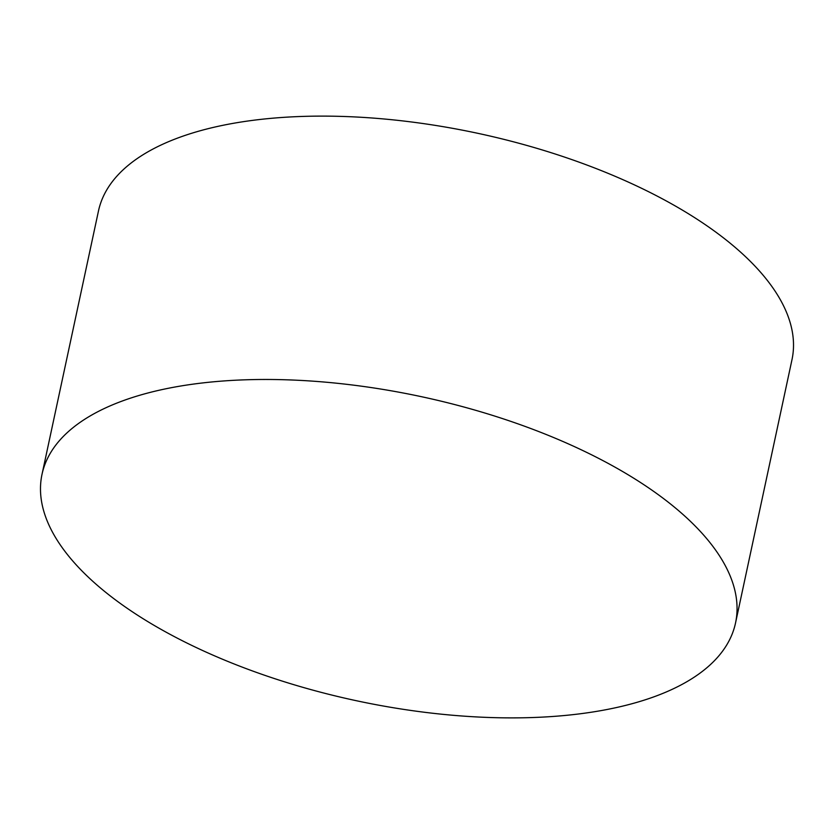 <?xml version="1.0" encoding="UTF-8"?>
<svg xmlns="http://www.w3.org/2000/svg" width="834" height="834" viewBox="0 0 834 834"><rect width="100%" height="100%" fill="white"/><g stroke="black" fill="none" stroke-linecap="round" stroke-linejoin="round"><path stroke-width="1.25" d="M735.525 623.019L791.987 359.662A354.638 155.458 -167.9 0 0 729.719 242.84A354.638 155.458 -167.9 0 0 355.493 116.969A354.638 155.458 -167.9 0 0 98.475 210.981L42.013 474.337A354.638 155.458 -167.9 0 0 104.281 591.16A354.638 155.458 -167.9 0 0 478.507 717.031A354.638 155.458 -167.9 0 0 735.525 623.019A354.638 155.458 -167.9 0 0 673.257 506.196A354.638 155.458 -167.9 0 0 299.031 380.325A354.638 155.458 -167.9 0 0 42.013 474.337"/></g></svg>
